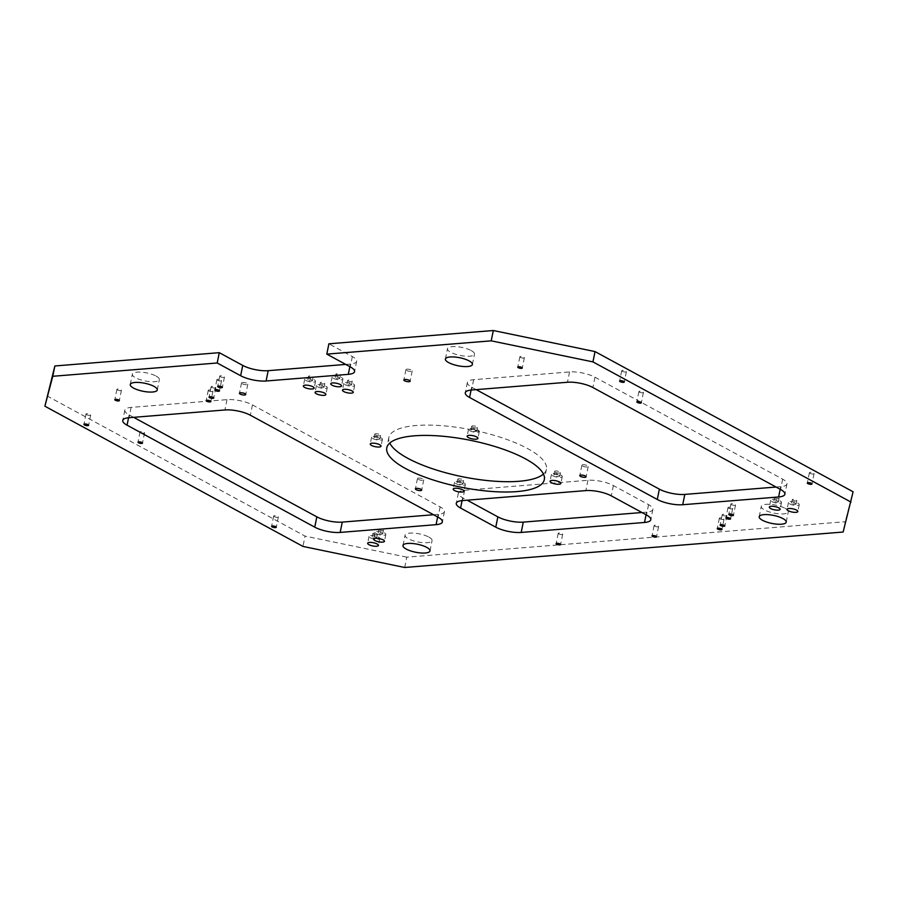 <?xml version="1.0" encoding="UTF-8"?>
<svg xmlns="http://www.w3.org/2000/svg" width="898" height="898" viewBox="0 0 898 898"><rect width="100%" height="100%" fill="white"/><g stroke="black" fill="none" stroke-linecap="round" stroke-linejoin="round"><path stroke-width="0.67" stroke-dasharray="4.49 3.37" d="M469.8 430.726A5.511 1.639 -168.6 0 0 475.637 432.286A5.511 1.639 -168.6 0 0 479.308 431.478A5.511 1.639 -168.6 0 0 478.017 430.063A5.511 1.639 -168.6 0 0 472.191 428.492A5.511 1.639 -168.6 0 0 468.509 429.3A5.511 1.639 -168.6 0 0 469.8 430.726M372.917 438.561A5.511 1.639 -168.6 0 0 378.754 440.121A5.511 1.639 -168.6 0 0 382.425 439.313A5.511 1.639 -168.6 0 0 381.134 437.887A5.511 1.639 -168.6 0 0 375.308 436.327A5.511 1.639 -168.6 0 0 371.626 437.135A5.511 1.639 -168.6 0 0 372.917 438.561M455.858 483.618A5.511 1.639 -168.6 0 0 461.695 485.189A5.511 1.639 -168.6 0 0 465.377 484.381A5.511 1.639 -168.6 0 0 464.086 482.956A5.511 1.639 -168.6 0 0 458.249 481.395A5.511 1.639 -168.6 0 0 454.568 482.204A5.511 1.639 -168.6 0 0 455.858 483.618M552.741 475.794A5.511 1.639 -168.6 0 0 558.578 477.354A5.511 1.639 -168.6 0 0 562.26 476.546A5.511 1.639 -168.6 0 0 560.969 475.121A5.511 1.639 -168.6 0 0 555.132 473.56A5.511 1.639 -168.6 0 0 551.451 474.369A5.511 1.639 -168.6 0 0 552.741 475.794M306.016 380.528A5.511 1.639 -168.6 0 0 311.853 382.088A5.511 1.639 -168.6 0 0 315.535 381.28A5.511 1.639 -168.6 0 0 314.244 379.865A5.511 1.639 -168.6 0 0 308.407 378.294A5.511 1.639 -168.6 0 0 304.725 379.102A5.511 1.639 -168.6 0 0 306.016 380.528M317.746 386.903A5.511 1.639 -168.6 0 0 323.583 388.464A5.511 1.639 -168.6 0 0 327.265 387.655A5.511 1.639 -168.6 0 0 325.974 386.241A5.511 1.639 -168.6 0 0 320.137 384.67A5.511 1.639 -168.6 0 0 316.455 385.478A5.511 1.639 -168.6 0 0 317.746 386.903M370.335 537.801A5.511 1.639 -168.6 0 0 376.161 539.372A5.511 1.639 -168.6 0 0 379.843 538.564A5.511 1.639 -168.6 0 0 378.552 537.139A5.511 1.639 -168.6 0 0 372.715 535.578A5.511 1.639 -168.6 0 0 369.044 536.387A5.511 1.639 -168.6 0 0 370.335 537.801M376.329 533.659A5.511 1.639 -168.6 0 0 382.166 535.219A5.511 1.639 -168.6 0 0 385.848 534.411A5.511 1.639 -168.6 0 0 384.557 532.997A5.511 1.639 -168.6 0 0 378.72 531.425A5.511 1.639 -168.6 0 0 375.038 532.233A5.511 1.639 -168.6 0 0 376.329 533.659M333.427 378.316A5.511 1.639 -168.6 0 0 339.253 379.876A5.511 1.639 -168.6 0 0 342.935 379.068A5.511 1.639 -168.6 0 0 341.644 377.643A5.511 1.639 -168.6 0 0 335.807 376.082A5.511 1.639 -168.6 0 0 332.137 376.891A5.511 1.639 -168.6 0 0 333.427 378.316M345.158 384.681A5.511 1.639 -168.6 0 0 350.983 386.252A5.511 1.639 -168.6 0 0 354.665 385.444A5.511 1.639 -168.6 0 0 353.374 384.018A5.511 1.639 -168.6 0 0 347.537 382.458A5.511 1.639 -168.6 0 0 343.867 383.266A5.511 1.639 -168.6 0 0 345.158 384.681M789.724 503.89A5.511 1.639 -168.6 0 0 795.561 505.462A5.511 1.639 -168.6 0 0 799.242 504.654A5.511 1.639 -168.6 0 0 797.952 503.228A5.511 1.639 -168.6 0 0 792.115 501.668A5.511 1.639 -168.6 0 0 788.433 502.476A5.511 1.639 -168.6 0 0 789.724 503.89M771.999 501.668A5.511 1.639 -168.6 0 0 777.836 503.228A5.511 1.639 -168.6 0 0 781.507 502.42A5.511 1.639 -168.6 0 0 780.216 501.005A5.511 1.639 -168.6 0 0 774.39 499.434A5.511 1.639 -168.6 0 0 770.709 500.242A5.511 1.639 -168.6 0 0 771.999 501.668M156.117 376.082A13.773 4.097 11.4 0 1 159.35 379.641A13.773 4.097 11.4 0 1 150.157 381.661A13.773 4.097 11.4 0 1 135.564 377.744A13.773 4.097 11.4 0 1 132.343 374.197A13.773 4.097 11.4 0 1 141.536 372.176A13.773 4.097 11.4 0 1 156.117 376.082M428.829 537.083A13.773 4.097 11.4 0 1 432.061 540.63A13.773 4.097 11.4 0 1 422.857 542.65A13.773 4.097 11.4 0 1 408.276 538.744A13.773 4.097 11.4 0 1 405.054 535.186A13.773 4.097 11.4 0 1 414.247 533.165A13.773 4.097 11.4 0 1 428.829 537.083M785.065 508.279A13.773 4.097 11.4 0 1 788.287 511.826A13.773 4.097 11.4 0 1 779.094 513.847A13.773 4.097 11.4 0 1 764.512 509.941A13.773 4.097 11.4 0 1 761.28 506.382A13.773 4.097 11.4 0 1 770.484 504.362A13.773 4.097 11.4 0 1 785.065 508.279M471.248 350.602A13.773 4.097 11.4 0 1 474.481 354.16A13.773 4.097 11.4 0 1 465.287 356.18A13.773 4.097 11.4 0 1 450.695 352.263A13.773 4.097 11.4 0 1 447.473 348.716A13.773 4.097 11.4 0 1 456.667 346.695A13.773 4.097 11.4 0 1 471.248 350.602M220.324 376.722A2.391 0.707 -168.6 0 0 222.861 377.407A2.391 0.707 -168.6 0 0 224.455 377.048A2.391 0.707 -168.6 0 0 223.894 376.43A2.391 0.707 -168.6 0 0 221.368 375.757A2.391 0.707 -168.6 0 0 219.774 376.105A2.391 0.707 -168.6 0 0 220.324 376.722M722.778 515.295A2.391 0.707 -168.6 0 0 725.315 515.968A2.391 0.707 -168.6 0 0 726.909 515.62A2.391 0.707 -168.6 0 0 726.347 515.003A2.391 0.707 -168.6 0 0 723.822 514.33A2.391 0.707 -168.6 0 0 722.228 514.677A2.391 0.707 -168.6 0 0 722.778 515.295M728.536 508.201A2.391 0.707 -168.6 0 0 731.073 508.874A2.391 0.707 -168.6 0 0 732.667 508.526A2.391 0.707 -168.6 0 0 732.106 507.909A2.391 0.707 -168.6 0 0 729.58 507.235A2.391 0.707 -168.6 0 0 727.986 507.583A2.391 0.707 -168.6 0 0 728.536 508.201M211.692 387.375A2.391 0.707 -168.6 0 0 214.218 388.048A2.391 0.707 -168.6 0 0 215.812 387.7A2.391 0.707 -168.6 0 0 215.251 387.083A2.391 0.707 -168.6 0 0 212.725 386.398A2.391 0.707 -168.6 0 0 211.131 386.757A2.391 0.707 -168.6 0 0 211.692 387.375M208.819 390.922A2.391 0.707 -168.6 0 0 211.344 391.595A2.391 0.707 -168.6 0 0 212.938 391.247A2.391 0.707 -168.6 0 0 212.377 390.63A2.391 0.707 -168.6 0 0 209.851 389.957A2.391 0.707 -168.6 0 0 208.257 390.304A2.391 0.707 -168.6 0 0 208.819 390.922M731.421 504.654A2.391 0.707 -168.6 0 0 733.947 505.327A2.391 0.707 -168.6 0 0 735.541 504.979A2.391 0.707 -168.6 0 0 734.979 504.362A2.391 0.707 -168.6 0 0 732.454 503.677A2.391 0.707 -168.6 0 0 730.86 504.036A2.391 0.707 -168.6 0 0 731.421 504.654M719.904 518.842A2.391 0.707 -168.6 0 0 722.43 519.527A2.391 0.707 -168.6 0 0 724.024 519.167A2.391 0.707 -168.6 0 0 723.462 518.55A2.391 0.707 -168.6 0 0 720.937 517.877A2.391 0.707 -168.6 0 0 719.343 518.225A2.391 0.707 -168.6 0 0 719.904 518.842M217.451 380.269A2.391 0.707 -168.6 0 0 219.976 380.954A2.391 0.707 -168.6 0 0 221.57 380.595A2.391 0.707 -168.6 0 0 221.009 379.989A2.391 0.707 -168.6 0 0 218.483 379.304A2.391 0.707 -168.6 0 0 216.889 379.652A2.391 0.707 -168.6 0 0 217.451 380.269M406.682 370.47A3.21 0.954 -168.6 0 0 410.083 371.379A3.21 0.954 -168.6 0 0 412.227 370.908A3.21 0.954 -168.6 0 0 411.475 370.088A3.21 0.954 -168.6 0 0 408.074 369.168A3.21 0.954 -168.6 0 0 405.93 369.639A3.21 0.954 -168.6 0 0 406.682 370.47M418.221 479.364A3.21 0.954 -168.6 0 0 421.622 480.273A3.21 0.954 -168.6 0 0 423.766 479.801A3.21 0.954 -168.6 0 0 423.014 478.971A3.21 0.954 -168.6 0 0 419.613 478.062A3.21 0.954 -168.6 0 0 417.469 478.533A3.21 0.954 -168.6 0 0 418.221 479.364M582.634 466.073A3.21 0.954 -168.6 0 0 586.035 466.982A3.21 0.954 -168.6 0 0 588.19 466.511A3.21 0.954 -168.6 0 0 587.427 465.68A3.21 0.954 -168.6 0 0 584.026 464.771A3.21 0.954 -168.6 0 0 581.882 465.243A3.21 0.954 -168.6 0 0 582.634 466.073M242.269 383.76A3.21 0.954 -168.6 0 0 245.67 384.681A3.21 0.954 -168.6 0 0 247.814 384.209A3.21 0.954 -168.6 0 0 247.062 383.379A3.21 0.954 -168.6 0 0 243.661 382.469A3.21 0.954 -168.6 0 0 241.517 382.941A3.21 0.954 -168.6 0 0 242.269 383.76M274.238 516.631A2.391 0.707 -168.6 0 0 276.775 517.304A2.391 0.707 -168.6 0 0 278.369 516.956A2.391 0.707 -168.6 0 0 277.808 516.339A2.391 0.707 -168.6 0 0 275.271 515.665A2.391 0.707 -168.6 0 0 273.677 516.013A2.391 0.707 -168.6 0 0 274.238 516.631M809.962 473.313A2.391 0.707 -168.6 0 0 812.488 473.998A2.391 0.707 -168.6 0 0 814.082 473.639A2.391 0.707 -168.6 0 0 813.521 473.033A2.391 0.707 -168.6 0 0 810.995 472.348A2.391 0.707 -168.6 0 0 809.401 472.696A2.391 0.707 -168.6 0 0 809.962 473.313M622.28 371.345A2.391 0.707 -168.6 0 0 624.806 372.019A2.391 0.707 -168.6 0 0 626.4 371.671A2.391 0.707 -168.6 0 0 625.839 371.054A2.391 0.707 -168.6 0 0 623.313 370.38A2.391 0.707 -168.6 0 0 621.719 370.728A2.391 0.707 -168.6 0 0 622.28 371.345M86.556 414.663A2.391 0.707 -168.6 0 0 89.082 415.336A2.391 0.707 -168.6 0 0 90.676 414.988A2.391 0.707 -168.6 0 0 90.114 414.371A2.391 0.707 -168.6 0 0 87.589 413.697A2.391 0.707 -168.6 0 0 85.995 414.045A2.391 0.707 -168.6 0 0 86.556 414.663M117.458 389.968A2.301 0.685 -168.6 0 0 119.883 390.619A2.301 0.685 -168.6 0 0 121.421 390.282A2.301 0.685 -168.6 0 0 120.882 389.687A2.301 0.685 -168.6 0 0 118.457 389.036A2.301 0.685 -168.6 0 0 116.92 389.373A2.301 0.685 -168.6 0 0 117.458 389.968M140.616 432.477A2.301 0.685 -168.6 0 0 143.04 433.128A2.301 0.685 -168.6 0 0 144.578 432.791A2.301 0.685 -168.6 0 0 144.039 432.207A2.301 0.685 -168.6 0 0 141.615 431.556A2.301 0.685 -168.6 0 0 140.077 431.893A2.301 0.685 -168.6 0 0 140.616 432.477M558.736 533.895A2.301 0.685 -168.6 0 0 561.16 534.546A2.301 0.685 -168.6 0 0 562.698 534.209A2.301 0.685 -168.6 0 0 562.159 533.625A2.301 0.685 -168.6 0 0 559.723 532.974A2.301 0.685 -168.6 0 0 558.197 533.311A2.301 0.685 -168.6 0 0 558.736 533.895M654.642 526.138A2.301 0.685 -168.6 0 0 657.078 526.8A2.301 0.685 -168.6 0 0 658.604 526.464A2.301 0.685 -168.6 0 0 658.066 525.869A2.301 0.685 -168.6 0 0 655.641 525.218A2.301 0.685 -168.6 0 0 654.103 525.554A2.301 0.685 -168.6 0 0 654.642 526.138M520.402 357.393A2.301 0.685 -168.6 0 0 522.827 358.044A2.301 0.685 -168.6 0 0 524.365 357.707A2.301 0.685 -168.6 0 0 523.826 357.112A2.301 0.685 -168.6 0 0 521.39 356.461A2.301 0.685 -168.6 0 0 519.863 356.798A2.301 0.685 -168.6 0 0 520.402 357.393M639.466 392.145A2.301 0.685 -168.6 0 0 641.89 392.796A2.301 0.685 -168.6 0 0 643.428 392.46A2.301 0.685 -168.6 0 0 642.889 391.865A2.301 0.685 -168.6 0 0 640.465 391.214A2.301 0.685 -168.6 0 0 638.927 391.55A2.301 0.685 -168.6 0 0 639.466 392.145M543.436 474.054A80.36 23.898 -168.6 0 0 546.411 469.284A80.36 23.898 -168.6 0 0 527.575 448.551A80.36 23.898 -168.6 0 0 442.512 425.731A80.36 23.898 -168.6 0 0 388.868 437.517A80.36 23.898 -168.6 0 0 389.754 443.062M777.825 501.196A2.301 0.685 11.4 0 1 778.364 501.791A2.301 0.685 11.4 0 1 776.826 502.128A2.301 0.685 11.4 0 1 774.39 501.477A2.301 0.685 11.4 0 1 773.863 500.882A2.301 0.685 11.4 0 1 775.389 500.545A2.301 0.685 11.4 0 1 777.825 501.196M775.086 498.031A2.301 0.685 -168.6 0 0 777.522 498.682A2.301 0.685 -168.6 0 0 779.049 498.345A2.301 0.685 -168.6 0 0 778.51 497.761A2.301 0.685 -168.6 0 0 776.085 497.11A2.301 0.685 -168.6 0 0 774.547 497.447A2.301 0.685 -168.6 0 0 775.086 498.031M795.549 503.419A2.301 0.685 11.4 0 1 796.088 504.014A2.301 0.685 11.4 0 1 794.562 504.35A2.301 0.685 11.4 0 1 792.126 503.699A2.301 0.685 11.4 0 1 791.587 503.105A2.301 0.685 11.4 0 1 793.125 502.768A2.301 0.685 11.4 0 1 795.549 503.419M792.822 500.265A2.301 0.685 -168.6 0 0 795.246 500.916A2.301 0.685 -168.6 0 0 796.784 500.579A2.301 0.685 -168.6 0 0 796.245 499.984A2.301 0.685 -168.6 0 0 793.81 499.333A2.301 0.685 -168.6 0 0 792.283 499.67A2.301 0.685 -168.6 0 0 792.822 500.265M350.972 384.209A2.301 0.685 11.4 0 1 351.511 384.804A2.301 0.685 11.4 0 1 349.984 385.141A2.301 0.685 11.4 0 1 347.548 384.49A2.301 0.685 11.4 0 1 347.01 383.895A2.301 0.685 11.4 0 1 348.547 383.558A2.301 0.685 11.4 0 1 350.972 384.209M348.244 381.055A2.301 0.685 -168.6 0 0 350.669 381.706A2.301 0.685 -168.6 0 0 352.207 381.369A2.301 0.685 -168.6 0 0 351.668 380.774A2.301 0.685 -168.6 0 0 349.243 380.123A2.301 0.685 -168.6 0 0 347.706 380.46A2.301 0.685 -168.6 0 0 348.244 381.055M339.242 377.845A2.301 0.685 11.4 0 1 339.781 378.428A2.301 0.685 11.4 0 1 338.254 378.765A2.301 0.685 11.4 0 1 335.818 378.114A2.301 0.685 11.4 0 1 335.28 377.53A2.301 0.685 11.4 0 1 336.817 377.194A2.301 0.685 11.4 0 1 339.242 377.845M336.514 374.679A2.301 0.685 -168.6 0 0 338.939 375.33A2.301 0.685 -168.6 0 0 340.477 374.994A2.301 0.685 -168.6 0 0 339.938 374.399A2.301 0.685 -168.6 0 0 337.513 373.748A2.301 0.685 -168.6 0 0 335.975 374.084A2.301 0.685 -168.6 0 0 336.514 374.679M382.155 533.188A2.301 0.685 11.4 0 1 382.694 533.782A2.301 0.685 11.4 0 1 381.156 534.119A2.301 0.685 11.4 0 1 378.731 533.468A2.301 0.685 11.4 0 1 378.193 532.873A2.301 0.685 11.4 0 1 379.731 532.536A2.301 0.685 11.4 0 1 382.155 533.188M379.427 530.022A2.301 0.685 -168.6 0 0 381.852 530.673A2.301 0.685 -168.6 0 0 383.39 530.336A2.301 0.685 -168.6 0 0 382.851 529.753A2.301 0.685 -168.6 0 0 380.415 529.102A2.301 0.685 -168.6 0 0 378.889 529.438A2.301 0.685 -168.6 0 0 379.427 530.022M376.161 537.33A2.301 0.685 11.4 0 1 376.689 537.924A2.301 0.685 11.4 0 1 375.162 538.261A2.301 0.685 11.4 0 1 372.726 537.61A2.301 0.685 11.4 0 1 372.187 537.015A2.301 0.685 11.4 0 1 373.725 536.678A2.301 0.685 11.4 0 1 376.161 537.33M373.422 534.175A2.301 0.685 -168.6 0 0 375.858 534.826A2.301 0.685 -168.6 0 0 377.385 534.49A2.301 0.685 -168.6 0 0 376.846 533.895A2.301 0.685 -168.6 0 0 374.421 533.244A2.301 0.685 -168.6 0 0 372.883 533.58A2.301 0.685 -168.6 0 0 373.422 534.175M323.572 386.432A2.301 0.685 11.4 0 1 324.111 387.027A2.301 0.685 11.4 0 1 322.573 387.364A2.301 0.685 11.4 0 1 320.148 386.701A2.301 0.685 11.4 0 1 319.609 386.118A2.301 0.685 11.4 0 1 321.147 385.781A2.301 0.685 11.4 0 1 323.572 386.432M320.844 383.266A2.301 0.685 -168.6 0 0 323.269 383.917A2.301 0.685 -168.6 0 0 324.807 383.581A2.301 0.685 -168.6 0 0 324.268 382.997A2.301 0.685 -168.6 0 0 321.832 382.335A2.301 0.685 -168.6 0 0 320.305 382.671A2.301 0.685 -168.6 0 0 320.844 383.266M311.842 380.056A2.301 0.685 11.4 0 1 312.381 380.651A2.301 0.685 11.4 0 1 310.843 380.988A2.301 0.685 11.4 0 1 308.418 380.337A2.301 0.685 11.4 0 1 307.879 379.742A2.301 0.685 11.4 0 1 309.417 379.405A2.301 0.685 11.4 0 1 311.842 380.056M309.114 376.891A2.301 0.685 -168.6 0 0 311.539 377.553A2.301 0.685 -168.6 0 0 313.076 377.216A2.301 0.685 -168.6 0 0 312.538 376.621A2.301 0.685 -168.6 0 0 310.102 375.97A2.301 0.685 -168.6 0 0 308.575 376.307A2.301 0.685 -168.6 0 0 309.114 376.891M559.084 475.278A2.986 0.887 11.4 0 1 559.78 476.052A2.986 0.887 11.4 0 1 557.793 476.49A2.986 0.887 11.4 0 1 554.627 475.637A2.986 0.887 11.4 0 1 553.931 474.862A2.986 0.887 11.4 0 1 555.918 474.425A2.986 0.887 11.4 0 1 559.084 475.278M555.323 472.202A2.986 0.887 -168.6 0 0 558.489 473.044A2.986 0.887 -168.6 0 0 560.475 472.606A2.986 0.887 -168.6 0 0 559.78 471.843A2.986 0.887 -168.6 0 0 556.614 470.99A2.986 0.887 -168.6 0 0 554.627 471.428A2.986 0.887 -168.6 0 0 555.323 472.202M462.201 483.113A2.986 0.887 11.4 0 1 462.897 483.876A2.986 0.887 11.4 0 1 460.91 484.314A2.986 0.887 11.4 0 1 457.744 483.472A2.986 0.887 11.4 0 1 457.048 482.697A2.986 0.887 11.4 0 1 459.035 482.26A2.986 0.887 11.4 0 1 462.201 483.113M458.44 480.037A2.986 0.887 -168.6 0 0 461.606 480.879A2.986 0.887 -168.6 0 0 463.593 480.441A2.986 0.887 -168.6 0 0 462.897 479.678A2.986 0.887 -168.6 0 0 459.731 478.825A2.986 0.887 -168.6 0 0 457.744 479.263A2.986 0.887 -168.6 0 0 458.44 480.037M379.259 438.044A2.986 0.887 11.4 0 1 379.955 438.819A2.986 0.887 11.4 0 1 377.957 439.257A2.986 0.887 11.4 0 1 374.803 438.404A2.986 0.887 11.4 0 1 374.107 437.64A2.986 0.887 11.4 0 1 376.094 437.203A2.986 0.887 11.4 0 1 379.259 438.044M375.499 434.969A2.986 0.887 -168.6 0 0 378.653 435.811A2.986 0.887 -168.6 0 0 380.651 435.373A2.986 0.887 -168.6 0 0 379.944 434.61A2.986 0.887 -168.6 0 0 376.79 433.756A2.986 0.887 -168.6 0 0 374.792 434.194A2.986 0.887 -168.6 0 0 375.499 434.969M476.142 430.209A2.986 0.887 11.4 0 1 476.838 430.984A2.986 0.887 11.4 0 1 474.84 431.422A2.986 0.887 11.4 0 1 471.686 430.569A2.986 0.887 11.4 0 1 470.99 429.805A2.986 0.887 11.4 0 1 472.977 429.367A2.986 0.887 11.4 0 1 476.142 430.209M472.382 427.134A2.986 0.887 -168.6 0 0 475.536 427.976A2.986 0.887 -168.6 0 0 477.534 427.538A2.986 0.887 -168.6 0 0 476.827 426.774A2.986 0.887 -168.6 0 0 473.673 425.921A2.986 0.887 -168.6 0 0 471.675 426.359A2.986 0.887 -168.6 0 0 472.382 427.134M46.977 395.895L305.051 536.106L302.974 546.422M404.695 567.48L406.772 557.164L845.22 521.716L843.132 532.031M776.063 487.042L780.699 486.66A18.364 5.467 -168.6 0 0 786.974 483.921A18.364 5.467 -168.6 0 0 782.674 479.184L594.981 377.216A18.364 5.467 -168.6 0 0 569.557 371.94L473.639 379.697A18.364 5.467 -168.6 0 0 467.364 382.447A18.364 5.467 -168.6 0 0 471.675 387.184L476.198 389.642M641.958 512.522L646.594 512.152A18.364 5.467 -168.6 0 0 652.868 509.413A18.364 5.467 -168.6 0 0 648.569 504.665L613.379 485.549A18.364 5.467 -168.6 0 0 587.943 480.284L464.636 490.252A18.364 5.467 -168.6 0 0 458.362 493.002A18.364 5.467 -168.6 0 0 462.661 497.739L467.185 500.197M433.532 514.734L438.168 514.363A18.364 5.467 -168.6 0 0 444.443 511.613A18.364 5.467 -168.6 0 0 440.143 506.876L252.45 404.908A18.364 5.467 -168.6 0 0 227.014 399.644L131.108 407.4A18.364 5.467 -168.6 0 0 124.833 410.139A18.364 5.467 -168.6 0 0 129.144 414.876L133.667 417.334M345.741 364.42L350.377 364.038A18.364 5.467 -168.6 0 0 356.652 361.299A18.364 5.467 -168.6 0 0 352.353 356.562L328.893 343.811M853.1 491.79L845.22 521.716M406.772 557.164L305.051 536.106M352.353 356.562L350.265 366.878M350.377 364.038L349.85 366.642M438.168 514.363L437.64 516.967M440.143 506.876L438.056 517.192M129.144 414.876L128.56 417.75M131.108 407.4L129.031 417.705M227.014 399.644L224.938 409.959M252.45 404.908L250.374 415.224M613.379 485.549L611.291 495.864M587.943 480.284L585.866 490.6M648.569 504.665L646.481 514.981M646.594 512.152L646.066 514.756M462.661 497.739L462.077 500.613M464.636 490.252L462.549 500.568M473.639 379.697L471.562 390.013M471.675 387.184L471.091 390.058M569.557 371.94L567.469 382.256M594.981 377.216L592.905 387.521M782.674 479.184L780.587 489.5M780.699 486.66L780.171 489.275M479.308 431.478L477.927 438.359M382.425 439.313L381.044 446.194M465.377 484.381L463.985 491.251M562.26 476.546L560.868 483.427M315.535 381.28L314.143 388.161M327.265 387.655L325.873 394.536M379.843 538.564L378.462 545.434M385.848 534.411L384.456 541.292M342.935 379.068L341.543 385.949M354.665 385.444L353.273 392.314M799.242 504.654L797.851 511.523M781.507 502.42L780.126 509.301M157.273 389.957L159.35 379.641M429.974 550.945L432.061 540.63M786.21 522.142L788.287 511.826M472.393 364.476L474.481 354.16M224.455 377.048L222.367 387.364M726.909 515.62L724.821 525.936M732.667 508.526L730.579 518.842M215.812 387.7L213.735 398.016M212.938 391.247L210.862 401.563M735.541 504.979L733.464 515.295M724.024 519.167L721.947 529.483M221.57 380.595L219.494 390.911M412.227 370.908L410.15 381.223M423.766 479.801L421.69 490.117M588.19 466.511L586.102 476.827M247.814 384.209L245.738 394.525M278.369 516.956L276.281 527.272M814.082 473.639L812.005 483.955M626.4 371.671L624.323 381.987M90.676 414.988L88.599 425.304M121.421 390.282L119.344 400.598M144.578 432.791L142.501 443.107M562.698 534.209L560.621 544.525M658.604 526.464L656.528 536.768M524.365 357.707L522.277 368.012M643.428 392.46L641.352 402.775M546.411 469.284L544.323 479.599M779.049 498.345L778.364 501.791M796.784 500.579L796.088 504.014M352.207 381.369L351.511 384.804M340.477 374.994L339.781 378.428M383.39 530.336L382.694 533.782M377.385 534.49L376.689 537.924M324.807 383.581L324.111 387.027M313.076 377.216L312.381 380.651M560.475 472.606L559.78 476.052M463.593 480.441L462.897 483.876M380.651 435.373L379.955 438.819M477.534 427.538L476.838 430.984M471.675 426.359L470.99 429.805M374.792 434.194L374.107 437.64M457.744 479.263L457.048 482.697M554.627 471.428L553.931 474.862M308.575 376.307L307.879 379.742M320.305 382.671L319.609 386.118M372.883 533.58L372.187 537.015M378.889 529.438L378.193 532.873M335.975 374.084L335.28 377.53M347.706 380.46L347.01 383.895M792.283 499.67L791.587 503.105M774.547 497.447L773.863 500.882M388.868 437.517L386.791 447.833M638.927 391.55L636.85 401.866M519.863 356.798L517.776 367.114M654.103 525.554L652.027 535.87M558.197 533.311L556.12 543.616M140.077 431.893L138 442.198M116.92 389.373L114.843 399.689M85.995 414.045L83.918 424.361M621.719 370.728L619.631 381.044M809.401 472.696L807.324 483.012M273.677 516.013L271.6 526.329M241.517 382.941L239.429 393.245M581.882 465.243L579.805 475.558M417.469 478.533L415.392 488.849M405.93 369.639L403.853 379.955M216.889 379.652L214.813 389.968M719.343 518.225L717.266 528.54M730.86 504.036L728.783 514.352M208.257 390.304L206.181 400.62M211.131 386.757L209.054 397.062M727.986 507.583L725.898 517.899M722.228 514.677L720.14 524.993M219.774 376.105L217.686 386.421M445.397 359.032L447.473 348.716M759.203 516.698L761.28 506.382M402.966 545.501L405.054 535.186M130.266 384.512L132.343 374.197M356.652 361.299L354.575 371.615M444.443 511.613L442.366 521.929M124.833 410.139L122.757 420.455M652.868 509.413L650.792 519.717M458.362 493.002L456.274 503.307M467.364 382.447L465.287 392.752M786.974 483.921L784.897 494.237M770.709 500.242L769.317 507.123M788.433 502.476L787.052 509.346M343.867 383.266L342.475 390.136M332.137 376.891L330.745 383.772M375.038 532.233L373.658 539.114M369.044 536.387L367.652 543.256M316.455 385.478L315.075 392.359M304.725 379.102L303.344 385.983M551.451 474.369L550.07 481.249M454.568 482.204L453.187 489.073M371.626 437.135L370.245 444.016M468.509 429.3L467.117 436.181"/><path stroke-width="1.35" d="M468.408 437.595A5.511 1.639 -168.6 0 0 474.245 439.167A5.511 1.639 -168.6 0 0 477.927 438.359A5.511 1.639 -168.6 0 0 476.636 436.933A5.511 1.639 -168.6 0 0 470.799 435.373A5.511 1.639 -168.6 0 0 467.117 436.181A5.511 1.639 -168.6 0 0 468.408 437.595M371.536 445.43A5.511 1.639 -168.6 0 0 377.362 447.002A5.511 1.639 -168.6 0 0 381.044 446.194A5.511 1.639 -168.6 0 0 379.753 444.768A5.511 1.639 -168.6 0 0 373.916 443.208A5.511 1.639 -168.6 0 0 370.245 444.016A5.511 1.639 -168.6 0 0 371.536 445.43M454.478 490.499A5.511 1.639 -168.6 0 0 460.315 492.059A5.511 1.639 -168.6 0 0 463.985 491.251A5.511 1.639 -168.6 0 0 462.695 489.837A5.511 1.639 -168.6 0 0 456.869 488.265A5.511 1.639 -168.6 0 0 453.187 489.073A5.511 1.639 -168.6 0 0 454.478 490.499M551.361 482.664A5.511 1.639 -168.6 0 0 557.198 484.235A5.511 1.639 -168.6 0 0 560.868 483.427A5.511 1.639 -168.6 0 0 559.577 482.002A5.511 1.639 -168.6 0 0 553.752 480.441A5.511 1.639 -168.6 0 0 550.07 481.249A5.511 1.639 -168.6 0 0 551.361 482.664M304.635 387.408A5.511 1.639 -168.6 0 0 310.472 388.969A5.511 1.639 -168.6 0 0 314.143 388.161A5.511 1.639 -168.6 0 0 312.852 386.735A5.511 1.639 -168.6 0 0 307.015 385.175A5.511 1.639 -168.6 0 0 303.344 385.983A5.511 1.639 -168.6 0 0 304.635 387.408M316.365 393.773A5.511 1.639 -168.6 0 0 322.202 395.344A5.511 1.639 -168.6 0 0 325.873 394.536A5.511 1.639 -168.6 0 0 324.582 393.111A5.511 1.639 -168.6 0 0 318.756 391.55A5.511 1.639 -168.6 0 0 315.075 392.359A5.511 1.639 -168.6 0 0 316.365 393.773M368.943 544.682A5.511 1.639 -168.6 0 0 374.78 546.242A5.511 1.639 -168.6 0 0 378.462 545.434A5.511 1.639 -168.6 0 0 377.171 544.02A5.511 1.639 -168.6 0 0 371.334 542.448A5.511 1.639 -168.6 0 0 367.652 543.256A5.511 1.639 -168.6 0 0 368.943 544.682M374.949 540.529A5.511 1.639 -168.6 0 0 380.786 542.1A5.511 1.639 -168.6 0 0 384.456 541.292A5.511 1.639 -168.6 0 0 383.165 539.866A5.511 1.639 -168.6 0 0 377.34 538.306A5.511 1.639 -168.6 0 0 373.658 539.114A5.511 1.639 -168.6 0 0 374.949 540.529M332.036 385.186A5.511 1.639 -168.6 0 0 337.873 386.757A5.511 1.639 -168.6 0 0 341.543 385.949A5.511 1.639 -168.6 0 0 340.252 384.524A5.511 1.639 -168.6 0 0 334.426 382.963A5.511 1.639 -168.6 0 0 330.745 383.772A5.511 1.639 -168.6 0 0 332.036 385.186M343.766 391.562A5.511 1.639 -168.6 0 0 349.603 393.122A5.511 1.639 -168.6 0 0 353.273 392.314A5.511 1.639 -168.6 0 0 351.982 390.899A5.511 1.639 -168.6 0 0 346.157 389.328A5.511 1.639 -168.6 0 0 342.475 390.136A5.511 1.639 -168.6 0 0 343.766 391.562M788.343 510.771A5.511 1.639 -168.6 0 0 794.18 512.331A5.511 1.639 -168.6 0 0 797.851 511.523A5.511 1.639 -168.6 0 0 796.56 510.109A5.511 1.639 -168.6 0 0 790.734 508.537A5.511 1.639 -168.6 0 0 787.052 509.346A5.511 1.639 -168.6 0 0 788.343 510.771M770.607 508.537A5.511 1.639 -168.6 0 0 776.444 510.109A5.511 1.639 -168.6 0 0 780.126 509.301A5.511 1.639 -168.6 0 0 778.835 507.875A5.511 1.639 -168.6 0 0 772.998 506.315A5.511 1.639 -168.6 0 0 769.317 507.123A5.511 1.639 -168.6 0 0 770.607 508.537M154.041 386.398A13.773 4.097 11.4 0 1 157.273 389.957A13.773 4.097 11.4 0 1 148.069 391.977A13.773 4.097 11.4 0 1 133.488 388.059A13.773 4.097 11.4 0 1 130.266 384.512A13.773 4.097 11.4 0 1 139.459 382.492A13.773 4.097 11.4 0 1 154.041 386.398M426.752 547.398A13.773 4.097 11.4 0 1 429.974 550.945A13.773 4.097 11.4 0 1 420.78 552.966A13.773 4.097 11.4 0 1 406.199 549.06A13.773 4.097 11.4 0 1 402.966 545.501A13.773 4.097 11.4 0 1 412.171 543.481A13.773 4.097 11.4 0 1 426.752 547.398M782.977 518.595A13.773 4.097 11.4 0 1 786.21 522.142A13.773 4.097 11.4 0 1 777.017 524.163A13.773 4.097 11.4 0 1 762.436 520.256A13.773 4.097 11.4 0 1 759.203 516.698A13.773 4.097 11.4 0 1 768.396 514.677A13.773 4.097 11.4 0 1 782.977 518.595M469.171 360.917A13.773 4.097 11.4 0 1 472.393 364.476A13.773 4.097 11.4 0 1 463.2 366.496A13.773 4.097 11.4 0 1 448.618 362.579A13.773 4.097 11.4 0 1 445.397 359.032A13.773 4.097 11.4 0 1 454.59 357.011A13.773 4.097 11.4 0 1 469.171 360.917M218.248 387.038A2.391 0.707 -168.6 0 0 220.773 387.712A2.391 0.707 -168.6 0 0 222.367 387.364A2.391 0.707 -168.6 0 0 221.817 386.746A2.391 0.707 -168.6 0 0 219.28 386.073A2.391 0.707 -168.6 0 0 217.686 386.421A2.391 0.707 -168.6 0 0 218.248 387.038M720.701 525.611A2.391 0.707 -168.6 0 0 723.227 526.284A2.391 0.707 -168.6 0 0 724.821 525.936A2.391 0.707 -168.6 0 0 724.271 525.319A2.391 0.707 -168.6 0 0 721.734 524.645A2.391 0.707 -168.6 0 0 720.14 524.993A2.391 0.707 -168.6 0 0 720.701 525.611M726.46 518.516A2.391 0.707 -168.6 0 0 728.985 519.19A2.391 0.707 -168.6 0 0 730.579 518.842A2.391 0.707 -168.6 0 0 730.018 518.225A2.391 0.707 -168.6 0 0 727.492 517.54A2.391 0.707 -168.6 0 0 725.898 517.899A2.391 0.707 -168.6 0 0 726.46 518.516M209.616 397.679A2.391 0.707 -168.6 0 0 212.141 398.364A2.391 0.707 -168.6 0 0 213.735 398.016A2.391 0.707 -168.6 0 0 213.174 397.399A2.391 0.707 -168.6 0 0 210.648 396.714A2.391 0.707 -168.6 0 0 209.054 397.062A2.391 0.707 -168.6 0 0 209.616 397.679M206.731 401.238A2.391 0.707 -168.6 0 0 209.268 401.911A2.391 0.707 -168.6 0 0 210.862 401.563A2.391 0.707 -168.6 0 0 210.3 400.946A2.391 0.707 -168.6 0 0 207.775 400.261A2.391 0.707 -168.6 0 0 206.181 400.62A2.391 0.707 -168.6 0 0 206.731 401.238M729.344 514.958A2.391 0.707 -168.6 0 0 731.87 515.643A2.391 0.707 -168.6 0 0 733.464 515.295A2.391 0.707 -168.6 0 0 732.903 514.677A2.391 0.707 -168.6 0 0 730.377 513.993A2.391 0.707 -168.6 0 0 728.783 514.352A2.391 0.707 -168.6 0 0 729.344 514.958M717.828 529.158A2.391 0.707 -168.6 0 0 720.353 529.831A2.391 0.707 -168.6 0 0 721.947 529.483A2.391 0.707 -168.6 0 0 721.386 528.866A2.391 0.707 -168.6 0 0 718.86 528.192A2.391 0.707 -168.6 0 0 717.266 528.54A2.391 0.707 -168.6 0 0 717.828 529.158M215.374 390.585A2.391 0.707 -168.6 0 0 217.9 391.27A2.391 0.707 -168.6 0 0 219.494 390.911A2.391 0.707 -168.6 0 0 218.932 390.293A2.391 0.707 -168.6 0 0 216.407 389.62A2.391 0.707 -168.6 0 0 214.813 389.968A2.391 0.707 -168.6 0 0 215.374 390.585M404.605 380.786A3.21 0.954 -168.6 0 0 408.006 381.695A3.21 0.954 -168.6 0 0 410.15 381.223A3.21 0.954 -168.6 0 0 409.398 380.393A3.21 0.954 -168.6 0 0 405.997 379.484A3.21 0.954 -168.6 0 0 403.853 379.955A3.21 0.954 -168.6 0 0 404.605 380.786M416.144 489.679A3.21 0.954 -168.6 0 0 419.546 490.589A3.21 0.954 -168.6 0 0 421.69 490.117A3.21 0.954 -168.6 0 0 420.938 489.287A3.21 0.954 -168.6 0 0 417.536 488.377A3.21 0.954 -168.6 0 0 415.392 488.849A3.21 0.954 -168.6 0 0 416.144 489.679M580.557 476.389A3.21 0.954 -168.6 0 0 583.958 477.298A3.21 0.954 -168.6 0 0 586.102 476.827A3.21 0.954 -168.6 0 0 585.35 475.996A3.21 0.954 -168.6 0 0 581.949 475.087A3.21 0.954 -168.6 0 0 579.805 475.558A3.21 0.954 -168.6 0 0 580.557 476.389M240.181 394.076A3.21 0.954 -168.6 0 0 243.594 394.997A3.21 0.954 -168.6 0 0 245.738 394.525A3.21 0.954 -168.6 0 0 244.986 393.694A3.21 0.954 -168.6 0 0 241.573 392.774A3.21 0.954 -168.6 0 0 239.429 393.245A3.21 0.954 -168.6 0 0 240.181 394.076M272.161 526.946A2.391 0.707 -168.6 0 0 274.687 527.62A2.391 0.707 -168.6 0 0 276.281 527.272A2.391 0.707 -168.6 0 0 275.72 526.655A2.391 0.707 -168.6 0 0 273.194 525.981A2.391 0.707 -168.6 0 0 271.6 526.329A2.391 0.707 -168.6 0 0 272.161 526.946M807.886 483.629A2.391 0.707 -168.6 0 0 810.411 484.303A2.391 0.707 -168.6 0 0 812.005 483.955A2.391 0.707 -168.6 0 0 811.444 483.337A2.391 0.707 -168.6 0 0 808.918 482.664A2.391 0.707 -168.6 0 0 807.324 483.012A2.391 0.707 -168.6 0 0 807.886 483.629M620.192 381.661A2.391 0.707 -168.6 0 0 622.729 382.335A2.391 0.707 -168.6 0 0 624.323 381.987A2.391 0.707 -168.6 0 0 623.762 381.369A2.391 0.707 -168.6 0 0 621.225 380.696A2.391 0.707 -168.6 0 0 619.631 381.044A2.391 0.707 -168.6 0 0 620.192 381.661M84.479 424.967A2.391 0.707 -168.6 0 0 87.005 425.652A2.391 0.707 -168.6 0 0 88.599 425.304A2.391 0.707 -168.6 0 0 88.038 424.687A2.391 0.707 -168.6 0 0 85.512 424.002A2.391 0.707 -168.6 0 0 83.918 424.361A2.391 0.707 -168.6 0 0 84.479 424.967M115.382 400.284A2.301 0.685 -168.6 0 0 117.806 400.935A2.301 0.685 -168.6 0 0 119.344 400.598A2.301 0.685 -168.6 0 0 118.805 400.003A2.301 0.685 -168.6 0 0 116.37 399.352A2.301 0.685 -168.6 0 0 114.843 399.689A2.301 0.685 -168.6 0 0 115.382 400.284M138.539 442.793A2.301 0.685 -168.6 0 0 140.964 443.444A2.301 0.685 -168.6 0 0 142.501 443.107A2.301 0.685 -168.6 0 0 141.963 442.512A2.301 0.685 -168.6 0 0 139.527 441.861A2.301 0.685 -168.6 0 0 138 442.198A2.301 0.685 -168.6 0 0 138.539 442.793M556.659 544.21A2.301 0.685 -168.6 0 0 559.084 544.861A2.301 0.685 -168.6 0 0 560.621 544.525A2.301 0.685 -168.6 0 0 560.083 543.93A2.301 0.685 -168.6 0 0 557.647 543.279A2.301 0.685 -168.6 0 0 556.12 543.616A2.301 0.685 -168.6 0 0 556.659 544.21M652.565 536.454A2.301 0.685 -168.6 0 0 654.99 537.105A2.301 0.685 -168.6 0 0 656.528 536.768A2.301 0.685 -168.6 0 0 655.989 536.185A2.301 0.685 -168.6 0 0 653.553 535.534A2.301 0.685 -168.6 0 0 652.027 535.87A2.301 0.685 -168.6 0 0 652.565 536.454M518.314 367.697A2.301 0.685 -168.6 0 0 520.75 368.348A2.301 0.685 -168.6 0 0 522.277 368.012A2.301 0.685 -168.6 0 0 521.749 367.428A2.301 0.685 -168.6 0 0 519.313 366.777A2.301 0.685 -168.6 0 0 517.776 367.114A2.301 0.685 -168.6 0 0 518.314 367.697M637.389 402.461A2.301 0.685 -168.6 0 0 639.814 403.112A2.301 0.685 -168.6 0 0 641.352 402.775A2.301 0.685 -168.6 0 0 640.813 402.181A2.301 0.685 -168.6 0 0 638.377 401.529A2.301 0.685 -168.6 0 0 636.85 401.866A2.301 0.685 -168.6 0 0 637.389 402.461M405.615 468.565A80.36 23.898 -168.6 0 0 490.69 491.386A80.36 23.898 -168.6 0 0 544.323 479.599A80.36 23.898 -168.6 0 0 525.498 458.867A80.36 23.898 -168.6 0 0 440.424 436.046A80.36 23.898 -168.6 0 0 386.791 447.833A80.36 23.898 -168.6 0 0 405.615 468.565M389.754 443.062A80.36 23.898 -168.6 0 0 407.692 458.249A80.36 23.898 -168.6 0 0 484.325 480.239A80.36 23.898 -168.6 0 0 543.436 474.054M493.305 330.52L328.893 343.811L326.805 354.126L491.228 340.836L493.305 330.52L595.026 351.578L592.949 361.894L491.228 340.836M44.9 406.21L54.868 365.969L219.28 352.678L217.204 362.994L52.78 376.284L44.9 406.21L302.974 546.422L404.695 567.48L843.132 532.031L853.1 491.79L595.026 351.578M851.023 502.105L592.949 361.894M54.868 365.969L52.78 376.284M471.562 390.013A18.364 5.467 -168.6 0 0 465.287 392.752A18.364 5.467 -168.6 0 0 469.598 397.5L657.28 499.468A18.364 5.467 -168.6 0 0 682.716 504.732L778.622 496.976A18.364 5.467 -168.6 0 0 784.897 494.237A18.364 5.467 -168.6 0 0 780.587 489.5L592.905 387.521A18.364 5.467 -168.6 0 0 567.469 382.256L471.562 390.013M611.291 495.864A18.364 5.467 -168.6 0 0 585.866 490.6L462.549 500.568A18.364 5.467 -168.6 0 0 456.274 503.307A18.364 5.467 -168.6 0 0 460.584 508.055L495.775 527.171A18.364 5.467 -168.6 0 0 521.199 532.435L644.517 522.468A18.364 5.467 -168.6 0 0 650.792 519.717A18.364 5.467 -168.6 0 0 646.481 514.981L611.291 495.864M436.091 524.668A18.364 5.467 -168.6 0 0 442.366 521.929A18.364 5.467 -168.6 0 0 438.056 517.192L250.374 415.224A18.364 5.467 -168.6 0 0 224.938 409.959L129.031 417.705A18.364 5.467 -168.6 0 0 122.757 420.455A18.364 5.467 -168.6 0 0 127.056 425.192L314.749 527.16A18.364 5.467 -168.6 0 0 340.174 532.424L436.091 524.668L437.64 516.967M217.204 362.994L240.664 375.734A18.364 5.467 -168.6 0 0 266.089 380.999L348.301 374.354A18.364 5.467 -168.6 0 0 354.575 371.615A18.364 5.467 -168.6 0 0 350.265 366.878L326.805 354.126M476.198 389.642L659.356 489.152A18.364 5.467 -168.6 0 0 684.792 494.416L776.063 487.042M467.185 500.197L497.851 516.855A18.364 5.467 -168.6 0 0 523.287 522.12L641.958 512.522M133.667 417.334L316.826 516.844A18.364 5.467 -168.6 0 0 342.261 522.108L433.532 514.734M219.28 352.678L242.741 365.419A18.364 5.467 -168.6 0 0 268.176 370.683L345.741 364.42M242.741 365.419L240.664 375.734M349.85 366.642L348.301 374.354M268.176 370.683L266.089 380.999M342.261 522.108L340.174 532.424M316.826 516.844L314.749 527.16M128.56 417.75L127.056 425.192M646.066 514.756L644.517 522.468M523.287 522.12L521.199 532.435M497.851 516.855L495.775 527.171M462.077 500.613L460.584 508.055M471.091 390.058L469.598 397.5M780.171 489.275L778.622 496.976M684.792 494.416L682.716 504.732M659.356 489.152L657.28 499.468"/></g></svg>

